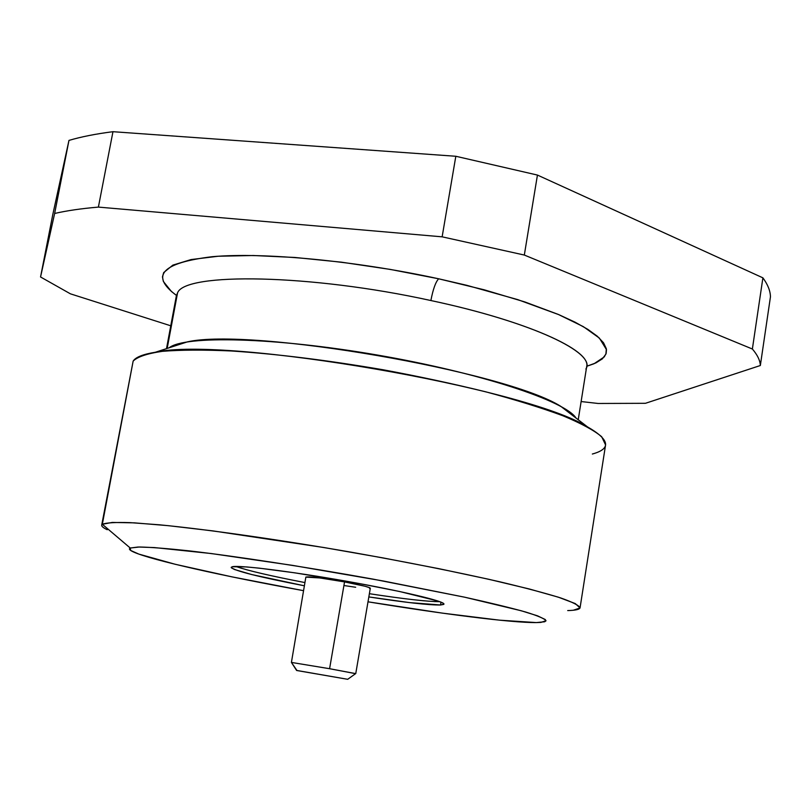 <?xml version="1.0" encoding="UTF-8"?>
<svg xmlns="http://www.w3.org/2000/svg" width="811" height="811" viewBox="0 0 811 811"><rect width="100%" height="100%" fill="white"/><g stroke="black" fill="none" stroke-linecap="round" stroke-linejoin="round"><path stroke-width="1.22" d="M578.233 419.763L586.667 366.653C591.503 350.291 527.292 321.014 430.884 300.536C310.157 273.976 184.898 272.334 177.548 292.883L167.178 348.426L177.548 292.883L176.372 295.792L166.498 348.649M569.981 413.417L570.153 412.292L569.981 413.417M169.134 347.787C184.523 335.278 274.594 337.234 377.399 355.046C480.234 372.756 565.733 401.121 576.033 418.07M573.316 610.237L580.027 607.956L575.273 603.577L558.323 597.17L529.178 588.948L488.749 579.277L438.964 568.693L382.741 557.856L323.701 547.496L213.009 530.911L168.404 525.68L134.373 522.852L112.232 522.436L102.328 524.271L133.146 361.108L102.328 524.271C106.19 522.73 115.507 522.183 130.267 522.639L159.747 524.829C206.947 529.411 278.072 539.508 351.771 552.301C407.963 562.297 457.292 572.13 499.758 581.791C525.143 587.833 545.397 593.196 560.533 597.889C572.465 602.086 578.983 605.381 580.068 607.774L605.574 444.955L601.711 436.754C594.21 430.428 581.294 423.443 562.976 415.79C541.647 407.892 515.897 399.904 485.718 391.814C453.531 383.867 419.358 376.527 383.197 369.786C327.421 360.226 276.733 353.951 231.115 350.96C203.419 349.723 180.488 349.855 162.322 351.335C147.227 353.535 137.505 356.789 133.146 361.108C135.599 357.195 143.02 354.245 155.408 352.238C225.772 336.109 526.603 388.074 587.468 426.87C609.882 439.734 611.504 448.787 592.344 454.028M587.468 426.87L560.827 406.372C505.77 371.367 250.994 327.36 187.382 341.867L155.408 352.238M585.866 369.046C596.987 353.089 532.442 322.089 430.884 300.536C433.044 289.243 435.629 281.995 438.66 278.791L466.751 285.31L517.722 299.614L558.891 314.678L574.999 322.139L587.863 329.378L597.383 336.291L603.526 342.769L606.334 348.73L605.908 354.103L602.37 358.847L595.913 362.902L586.728 366.268L594.017 363.754L604.225 356.931L606.141 353.434L606.486 349.632L599.37 338.086L583.322 326.63L558.221 314.394L524.778 301.915L484.309 289.831L438.66 278.791L390.172 269.394L341.421 262.176L295.001 257.472L253.265 255.506L218.169 256.246L191.102 259.561L172.855 265.126L163.69 272.577L162.453 276.875L163.376 281.488L171.344 291.402L176.453 295.407C149.853 275.71 161.815 262.805 212.32 256.692C263.727 252.12 355.563 260.706 438.66 278.791C435.629 281.995 433.044 289.243 430.884 300.536C310.157 273.976 184.898 272.334 177.548 292.883M580.068 607.774C579.693 609.426 575.567 610.369 567.7 610.582M133.146 361.108L101.699 525.143L102.328 524.271L130.247 548.023L139.502 546.999C150.785 547.232 167.289 548.52 189.024 550.841C236.346 556.336 305.747 566.96 373.273 579.166L464.561 597.18C489.834 602.766 510.17 607.713 525.599 612.001C537.855 615.802 544.647 618.702 545.996 620.699L540.947 622.402L536.335 622.584L499.576 620.172L442.593 613.157L368.001 601.813C442.4 614.018 511.559 622.828 536.335 622.584L544.678 621.773L545.975 620.831L545.245 619.513L537.5 615.823L521.23 610.754L464.541 597.17L383.187 580.98L292.589 565.379L211.235 553.538L154.465 547.577L138.103 547.019L130.247 548.023L102.328 524.271C100.686 525.569 102.318 527.393 107.234 529.735M440.535 604.996C429.039 605.178 405.145 602.492 368.833 596.926L409.606 602.614L440.535 604.996L441.012 602.147L440.535 604.996L443.759 604.388L442.918 603.049L437.92 601.012L399.6 591.503L359.628 583.606L294.788 572.83L259.408 568.176L246.443 566.919L232.24 566.747C238.971 564.932 290.419 571.309 345.952 581.142C401.546 590.955 445.138 601.346 443.941 604.114L440.535 604.996M304.328 585.785C258.618 576.935 234.227 570.792 231.176 567.365L232.24 566.747L231.328 567.791L234.47 569.494L251.815 574.573L304.328 585.785M242.023 568.47L235.869 566.453C247.527 570.569 270.539 575.932 304.895 582.562M369.39 593.703C403.979 598.984 427.458 601.64 439.815 601.681L434.067 601.559M355.755 673.606L370.323 588.218C369.36 587.073 360.773 584.974 344.543 581.903L329.59 668.71L355.066 673.566M347.716 679.283L355.654 673.617L329.59 668.71L291.413 662.425L296.958 670.484L347.686 679.304L296.623 670.484L291.413 662.425L296.603 670.454M291.413 662.425L329.59 668.71L344.543 581.903C321.835 577.908 308.94 576.307 305.859 577.087L291.413 662.425M424.366 600.85L422.419 600.667M395.525 597.484L376.517 594.787M299.289 581.477L297.728 581.173M282.968 578.192L280.231 577.625M266.748 574.685L264.7 574.229M252.403 571.279L251.633 571.086M369.583 588.472L369.816 587.782L365.183 586.282L344.543 581.903L319.97 577.959L305.848 577.118M344.209 585.562L355.684 587.265M770.45 296.836C770.359 290.946 767.845 284.61 762.898 277.838L537.44 175.064L455.823 156.27L112.962 131.696C95.789 133.896 81.12 136.795 68.965 140.404L52.745 214.783L68.965 140.404L54.641 213.475L40.55 276.977L52.745 214.783L40.55 276.977L54.641 213.475C66.695 210.688 81.272 208.559 98.395 207.099L112.962 131.696C95.789 133.896 81.12 136.795 68.965 140.404L54.641 213.475C66.695 210.688 81.272 208.559 98.395 207.099L112.962 131.696L455.823 156.27L442.137 236.832L98.395 207.099L442.137 236.832L524.322 255.049L537.44 175.064L455.823 156.27L442.137 236.832L524.322 255.049L537.44 175.064L762.898 277.838L752.375 349.014L524.322 255.049L752.375 349.014C757.474 354.965 760.13 360.459 760.343 365.518L770.45 296.836C770.359 290.946 767.845 284.61 762.898 277.838L752.375 349.014C757.474 354.965 760.13 360.459 760.343 365.518L770.45 296.836M303.476 590.661L231.956 576.864L175.277 564.294L138.863 554.106L130.672 550.446L130.247 548.023C128.513 548.895 129.648 550.243 133.653 552.048C151.475 560.137 223.927 576.246 303.476 590.661M70.415 293.825L170.766 325.799L70.415 293.825L40.55 276.977L70.415 293.825M645.455 403.3L760.343 365.518L645.455 403.3L598.143 403.472L581.132 401.546L598.143 403.472L645.455 403.3"/></g></svg>
